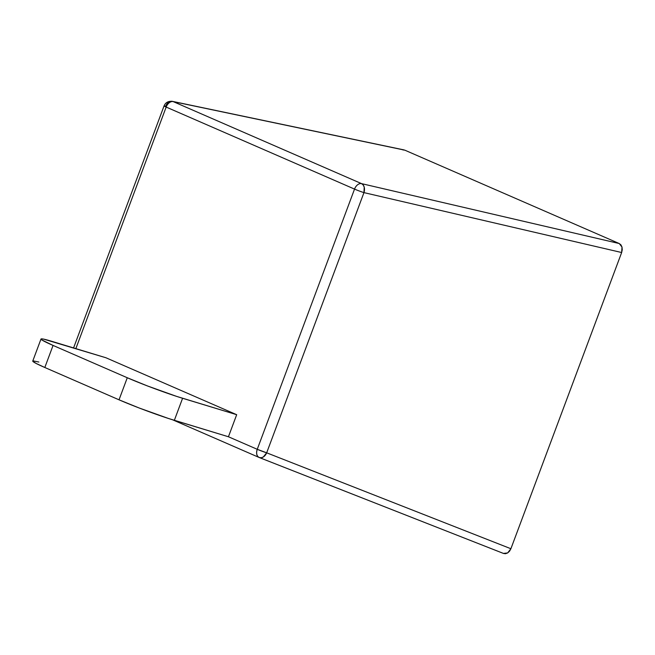 <?xml version="1.0" encoding="UTF-8"?>
<svg xmlns="http://www.w3.org/2000/svg" width="655" height="655" viewBox="0 0 655 655"><rect width="100%" height="100%" fill="white"/><g stroke="black" fill="none" stroke-linecap="round" stroke-linejoin="round"><path stroke-width="0.98" d="M32.75 361.2L36.058 363.41L44.818 367.496L53.063 345.431L127.275 377.747L119.03 399.812L44.818 367.496L53.063 345.431A41.756 2.415 -159.5 0 1 41.003 339.02A41.756 2.415 -159.5 0 1 51.843 341.337L105.938 357.761L236.684 414.697L228.439 436.762L174.345 420.338L182.589 398.273A41.756 2.415 -159.5 0 1 127.275 377.747L119.03 399.812A41.756 2.415 20.5 0 0 174.345 420.338L182.589 398.273L236.684 414.697L176.768 396.439L147.539 385.975L127.275 377.747L53.063 345.431L41.92 339.978L41.003 339.134L41.584 338.848L43.648 339.126L105.938 357.761L236.684 414.697L228.439 436.762L168.523 418.496L139.286 408.04L119.03 399.812L44.818 367.496A41.756 2.415 20.5 0 1 32.75 361.085L41.003 339.02M38.866 362.035L33.331 360.913M259.437 457.591L503.408 553.409L507.65 552.935L510.9 548.734L266.675 452.818L263.318 456.977L261.189 457.771L259.069 457.444A7.311 4.929 -66.5 0 1 257.251 449.305L266.675 452.818L363.959 192.619A7.311 0.426 -159.5 0 1 354.535 189.099L257.251 449.305L228.439 436.762L257.251 449.305A7.311 0.426 20.5 0 0 266.675 452.818A7.311 5.125 111.4 0 1 259.315 457.55L259.183 457.493C256.678 456.068 256.031 453.342 257.251 449.305L354.535 189.099A7.311 4.929 -66.5 0 1 361.576 183.637L363.189 184.964L364.213 187.133L363.959 192.619A7.311 0.426 -159.5 0 1 354.535 189.099A7.311 4.929 -66.5 0 1 361.576 183.637L173.198 101.607A7.311 4.929 113.5 0 0 166.165 107.068L354.535 189.099L166.165 107.068A7.311 0.426 -159.5 0 1 164.053 105.946A7.311 0.426 -159.5 0 1 165.707 106.282A7.311 5.6 101.8 0 1 172.396 101.353L173.198 101.607A7.311 4.929 113.5 0 0 166.165 107.068A7.311 0.426 -159.5 0 1 164.053 105.946C165.453 102.532 168.237 101.001 172.396 101.353A7.311 5.6 101.8 0 1 173.198 101.607L404.053 149.921L172.396 101.353M75.849 348.624L166.165 107.068L75.849 348.624M402.735 149.864L404.823 150.167L619.262 243.545L404.823 150.167L173.198 101.607L361.576 183.637L619.262 243.545L620.956 244.896L622.004 247.066L622.25 249.752L621.652 252.527L510.9 548.734L621.652 252.527L363.959 192.619L621.652 252.527L622.004 247.066L619.262 243.545L361.576 183.637A7.311 5.084 103.1 0 1 363.959 192.619L266.675 452.818L510.9 548.734L509.549 551.183L507.65 552.935L505.496 553.712L503.539 553.467L259.315 457.55A7.311 5.125 111.4 0 1 259.282 457.534M259.085 457.452A7.311 4.929 -66.5 0 1 259.069 457.444L172.674 419.822L258.946 457.395M164.053 105.946L73.573 347.936"/></g></svg>
